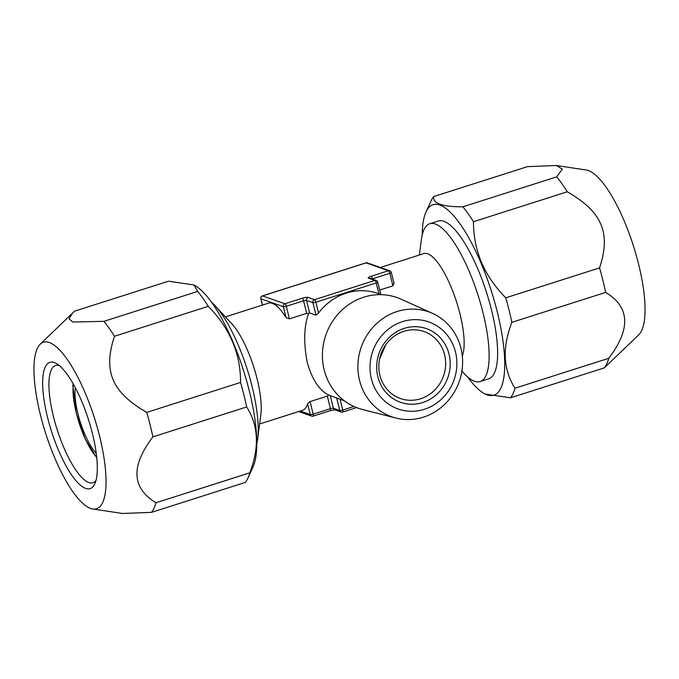 <?xml version="1.0" encoding="UTF-8"?>
<svg xmlns="http://www.w3.org/2000/svg" width="679" height="679" viewBox="0 0 679 679"><rect width="100%" height="100%" fill="white"/><g stroke="black" fill="none" stroke-linecap="round" stroke-linejoin="round"><path stroke-width="1.02" d="M330.266 395.687L333.397 408.24A2.368 2.207 -70.7 0 0 334.764 409.785L341.164 412.034A2.368 2.368 0 0 0 342.666 412.051A2.368 0.696 -107.7 0 1 342.505 412.043A2.368 2.207 -70.7 0 1 339.789 410.489L333.397 408.24A2.368 0.492 -14 0 0 330.444 408.648L327.312 396.095L328.933 395.144L340.052 399.26A56.213 52.487 109.3 0 0 340.866 399.549L344.287 400.754M381.53 294.678L378.101 293.481A56.213 52.487 109.3 0 0 318.553 313.036L316.032 315.175L312.9 302.622A2.368 0.492 -14 0 0 315.854 302.214L376.225 282.956A2.368 0.492 -14 0 0 377.719 282.099A2.368 2.368 0 0 0 376.208 280.444L369.809 278.195A2.368 2.207 -70.7 0 0 368.468 278.178A4.736 0.976 -14 0 1 371.184 276.243L388.43 270.743A2.368 2.207 -70.7 0 1 389.771 270.751L367.39 262.9A2.368 2.368 0 0 0 365.888 262.875A2.368 0.696 72.3 0 1 366.049 262.883A2.368 2.207 -70.7 0 1 367.39 262.9M328.933 395.144C319.325 390.493 312.102 379.612 307.281 362.501C303.479 343.005 303.912 326.667 308.572 313.477L306.679 313.342L289.432 318.841L286.046 317.517A56.213 16.449 -107.7 0 0 268.511 303.148L225.436 316.889M462.289 355.966A56.213 16.449 -107.7 0 0 459.955 313.791A56.213 16.449 72.3 0 0 423.883 253.573L380.376 267.458M259.616 423.993L302.69 410.252A56.213 16.449 -107.7 0 0 307.536 403.742L310.065 401.595L313.189 414.148A2.368 0.492 166 0 1 310.235 414.555L300.211 411.041M327.312 396.095L310.065 401.595M256.764 444.117A82.838 24.24 -107.7 0 0 257.621 439.355L260.829 414.64A56.213 16.449 -107.7 0 0 257.018 378.543A56.213 16.449 72.3 0 0 231.845 323.815L214.912 305.525A82.838 24.24 -107.7 0 0 211.466 302.138M379.697 290.043L392.92 285.825L393.845 283.118L394.109 283.737L391.291 272.415A2.368 2.368 0 0 0 389.771 270.751M262.255 296.027A2.368 0.696 72.3 0 1 262.4 295.9A2.368 0.696 72.3 0 1 262.561 295.908A2.368 2.207 109.3 0 0 260.957 298.836A2.368 0.492 166 0 1 260.821 298.726L262.408 305.1M371.999 278.967A2.368 0.492 166 0 1 372.542 278.772L389.788 273.272A2.368 0.696 72.3 0 0 388.43 270.743L366.049 262.883L262.561 295.908L284.942 303.759A2.368 0.696 72.3 0 1 286.3 306.288A2.368 0.492 166 0 1 283.347 306.696L286.046 317.517M316.032 315.175L309.632 312.934L308.572 313.477M336.665 397.936L339.789 410.489A2.368 0.492 -14 0 0 342.742 410.082L340.052 399.26M392.92 285.825L389.788 273.272A2.368 0.492 -14 0 0 391.291 272.415M298.624 411.542L311.61 416.1A2.368 2.368 0 0 0 313.112 416.125A2.368 0.696 -107.7 0 1 312.951 416.117A2.368 2.207 -70.7 0 1 310.235 414.555L307.536 403.742M365.76 262.977A2.368 0.696 72.3 0 1 365.888 262.875L262.4 295.9A2.368 2.368 0 0 0 260.821 298.726M262.51 305.066L260.957 298.836L283.347 306.696A2.368 2.207 109.3 0 1 284.942 303.759L302.189 298.259A4.736 0.976 -14 0 1 308.096 297.444L314.496 299.694A2.368 2.207 109.3 0 0 312.9 302.622L306.501 300.381A2.368 0.492 -14 0 0 303.547 300.789L286.3 306.288L289.432 318.841M318.553 313.036L315.854 302.214A2.368 0.696 72.3 0 0 314.496 299.694L374.867 280.427A2.368 2.207 -70.7 0 1 376.208 280.444M401.136 299.21A58.632 54.744 109.3 0 0 342.377 309.683A58.632 54.744 109.3 0 0 324.18 369.919A58.632 54.744 109.3 0 0 362.425 409.479L395.857 418.043A55.627 51.935 109.3 0 0 446.816 402.172A55.627 51.935 109.3 0 0 460.922 348.166A55.627 51.935 -70.7 0 0 432.582 313.418L401.136 299.21M395.857 418.043A55.627 51.935 109.3 0 1 359.573 380.503A55.627 51.935 -70.7 0 1 376.837 323.365A55.627 51.935 -70.7 0 1 432.582 313.418M371.396 378.874A46.155 43.1 109.3 0 0 424.367 409.284A46.155 43.1 109.3 0 0 455.49 352.045A46.155 43.1 -70.7 0 0 402.52 321.634A46.155 43.1 -70.7 0 0 371.396 378.874M449.023 354.107A39.051 36.462 109.3 0 0 404.2 328.381A39.051 36.462 109.3 0 0 377.872 376.811A39.051 36.462 109.3 0 0 422.686 402.537A39.051 36.462 109.3 0 0 449.023 354.107M379.901 375.36A35.503 33.152 -70.7 0 1 389.89 339.865A35.503 33.152 -70.7 0 1 424.002 331.539A35.503 33.152 -70.7 0 1 444.584 354.718A35.503 33.152 -70.7 0 1 434.594 390.213A35.503 33.152 -70.7 0 1 400.483 398.539A35.503 33.152 -70.7 0 1 379.901 375.36M385.969 344.474L379.62 358.911M75.293 387.624A40.231 11.772 -107.7 0 0 77.966 413.842A40.231 11.772 -107.7 0 0 96.248 453.3M95.96 480.605A61.534 18.002 -107.7 0 1 93.015 482.744A61.534 18.002 -107.7 0 1 53.522 416.821A61.534 18.002 72.3 0 1 55.602 365.497A61.534 18.002 72.3 0 1 59.243 365.54M47.606 417.636A66.27 19.394 -107.7 0 0 72.449 476.149A66.27 19.394 -107.7 0 0 94.822 483.796A66.27 19.394 -107.7 0 0 92.378 433.355A66.27 19.394 72.3 0 0 56.467 363.588A66.27 19.394 72.3 0 0 47.606 417.636M40.222 344.202A87.387 25.573 72.3 0 0 40.477 415.132A87.387 25.573 -107.7 0 0 92.811 509.004A87.387 25.573 -107.7 0 0 99.507 435.859A87.387 25.573 72.3 0 0 40.222 344.202L72.653 312.968L69.003 318.824L72.789 322.024L103.887 321.354L197.674 291.427A109.463 32.032 72.3 0 1 208.275 306.331C229.85 328.263 240.612 353.64 240.561 382.447A109.463 32.032 72.3 0 1 243.871 394.788A109.463 32.032 -107.7 0 1 246.672 406.95C258.512 425.47 259.556 447.436 249.787 472.83L156 502.757A109.463 32.032 -107.7 0 1 151.51 512.356L122.653 513.485L92.811 509.004M156 502.757C131.709 488.133 130.665 466.176 152.885 436.877A109.463 32.032 -107.7 0 0 150.084 424.714A109.463 32.032 72.3 0 0 146.774 412.374L240.561 382.447M152.885 436.877L246.672 406.95M151.51 512.356L245.297 482.429A109.463 32.032 -107.7 0 0 247.92 478.109A109.463 32.032 -107.7 0 0 249.787 472.83M72.653 312.968L74.724 311.118L168.511 281.191L193.965 284.976L197.674 291.427M103.887 321.354A109.463 32.032 72.3 0 1 114.488 336.258L208.275 306.331M247.92 478.109L252.995 467.033A99.991 29.256 -107.7 0 0 249.303 390.917A99.991 29.256 72.3 0 0 195.119 285.647L193.965 284.976M114.488 336.258C102.945 371.023 111.738 392.258 146.774 412.374M257.621 439.355A82.838 24.24 -107.7 0 0 252.011 386.164A82.838 24.24 -107.7 0 0 214.912 305.525M556.347 165.515L586.189 169.996A87.387 25.573 72.3 0 1 638.523 263.868A87.387 25.573 -107.7 0 1 638.778 334.798L604.276 367.882L510.489 397.809A109.463 32.032 -107.7 0 0 514.988 388.21C503.139 369.69 502.104 347.724 511.864 322.33A109.463 32.032 -107.7 0 0 509.072 310.167A109.463 32.032 72.3 0 0 505.762 297.826C484.186 275.895 473.424 250.517 473.467 221.71L567.262 191.784A109.463 32.032 72.3 0 0 556.661 176.88L562.365 169.122L556.347 165.515L527.49 166.644L433.703 196.571A109.463 32.032 72.3 0 0 431.08 200.891L426.005 211.967A99.991 29.256 72.3 0 1 459.759 223.51A99.991 29.256 72.3 0 1 497.249 311.797A99.991 29.256 -107.7 0 1 483.881 393.353L485.035 394.024L510.489 397.809M567.262 191.784C602.281 211.873 611.1 233.169 599.549 267.899A109.463 32.032 72.3 0 1 602.859 280.24A109.463 32.032 -107.7 0 1 605.651 292.403L511.864 322.33M599.549 267.899L505.762 297.826M556.661 176.88L462.866 206.806A109.463 32.032 72.3 0 1 473.467 221.71M604.276 367.882A109.463 32.032 -107.7 0 0 608.774 358.283L514.988 388.21M462.866 206.806C442.335 206.84 432.616 203.428 433.703 196.571M422.236 234.883A99.991 29.256 72.3 0 1 426.005 211.967M467.534 376.862A99.991 29.256 -107.7 0 0 483.881 393.353M608.774 358.283C630.986 328.992 629.942 307.027 605.651 292.403M419.384 255.007L421.379 239.645A82.838 24.24 72.3 0 1 429.79 223.739L438.294 221.023A82.838 24.24 72.3 0 1 491.452 309.768A82.838 24.24 72.3 0 1 488.651 378.857L480.155 381.573A82.838 24.24 72.3 0 1 464.088 373.475L461.89 371.099M429.79 223.739A82.838 24.24 72.3 0 1 482.947 312.476A82.838 24.24 72.3 0 1 480.155 381.573M378.916 293.769L376.225 282.956A2.368 0.696 72.3 0 0 374.867 280.427L368.468 278.178M353.963 406.5L342.742 410.082A2.368 0.696 -107.7 0 1 342.666 412.051L356.594 407.612M330.444 408.648L313.189 414.148A2.368 0.696 -107.7 0 1 313.112 416.125L330.359 410.625A2.368 0.696 -107.7 0 0 330.444 408.648M306.679 313.342L303.547 300.789A2.368 0.696 72.3 0 0 302.189 298.259M309.632 312.934L306.501 300.381A2.368 2.207 109.3 0 1 308.096 297.444M371.184 276.243A2.368 0.696 72.3 0 1 372.542 278.772L372.644 279.188M330.198 410.617A2.368 0.696 -107.7 0 0 330.359 410.625L334.9 409.819M73.366 384.085A44.967 13.156 -107.7 0 0 76.362 413.282A44.967 13.156 -107.7 0 0 96.724 457.306M380.792 294.423L377.719 282.099M73.103 383.627L72.874 386.224L76.226 413.172L85.274 439.143L96.783 457.833"/></g></svg>
